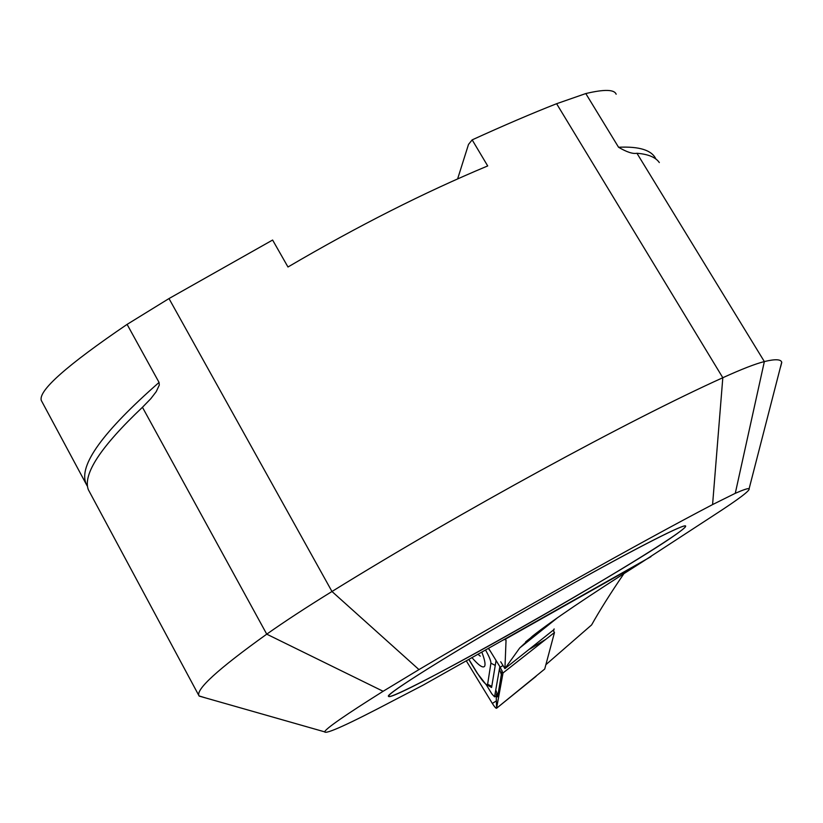<?xml version="1.0" encoding="UTF-8"?>
<svg xmlns="http://www.w3.org/2000/svg" width="823" height="823" viewBox="0 0 823 823"><rect width="100%" height="100%" fill="white"/><g stroke="black" fill="none" stroke-linecap="round" stroke-linejoin="round"><path stroke-width="1.23" d="M616.149 94.223C614.37 89.398 604.247 89.172 585.791 93.555L556.605 103.719L722.81 377.726L712.584 504.581L735.278 493.316C743.539 489.685 748.158 488.162 749.115 488.739L781.716 362.223C780.873 359.188 775.081 358.972 764.351 361.575C755.504 363.776 741.657 369.157 722.81 377.726C629.132 420.018 461.991 511.001 331.978 591.5C306.249 607.395 284.501 621.622 266.745 634.163C217.889 669.161 195.318 689.746 199.063 695.908L88.287 489.603C82.722 474.151 100.776 446.714 142.451 407.282L150.835 398.661L156.216 391.666L159.292 385.092L159.055 382.428L127.092 324.385C66.756 365.391 38.156 390.75 41.294 400.451L87.135 485.848M389.166 695.209C394.402 688.584 464.182 645.345 544.157 599.792C624.143 554.198 686.619 522.039 685.621 526.216C685.652 526.895 683.82 528.613 680.148 531.38C639.738 562.469 390.04 703.994 388.559 696.34L389.166 695.209M585.791 93.555L618.557 147.255C626.776 152.101 632.908 154.096 636.94 153.263C648.205 154.168 655.674 157.275 659.326 162.563M466.26 660.797L492.339 703.428C494.53 706.875 495.94 708.49 496.557 708.274L544.723 669.027L554.476 632.517L553.56 631.046L553.93 629.626L504.921 668.615L519.725 647.958L532.409 636.2C552.017 620.686 588.702 595.893 642.454 561.831L715.115 514.457C738.92 499.016 750.247 490.436 749.115 488.739M781.768 362.418L780.554 367.089M623.906 573.641C610.553 593.229 599.782 610.316 591.614 624.914L545.886 664.686M556.605 103.719C531.987 113.379 503.841 125.435 472.165 139.869L487.7 165.937C424.164 192.459 357.594 226.14 287.978 267.002L272.608 240.038L168.993 298.564L127.092 324.385M712.584 504.581C640.788 542.12 518.109 610.964 418.969 669.593L383.127 691.279C345.362 715.002 325.857 728.52 324.622 731.853C325.661 734.62 348.87 724.055 394.248 700.157L423.125 685.148L503.45 639.883L504.9 639.43L506.042 640.273L505.538 639.533M199.063 695.908L205.596 697.914M500.703 661.754L504.921 668.615M504.931 668.564L506.042 640.273M457.619 178.91L468.503 144.426L472.165 139.869M566.749 587.005C473.667 639.183 383.034 695.24 388.559 696.34C389.372 699.581 446.93 669.655 512.585 632.578C595.667 585.853 686.639 530.382 685.621 526.216C686.804 522.317 636.981 547.49 566.749 587.005M485.961 684.242L491.866 693.882L494.551 696.844L496.619 695.558M494.551 696.844L499.849 666.63M553.56 631.046L554.126 628.906M471.918 657.598C478.554 665.262 482.741 668.204 484.5 666.424C485.714 664.665 484.809 659.861 481.784 652.032M468.873 659.326L476.98 672.576C481.27 679.417 484.521 683.46 486.743 684.705L487.627 684.232L490.909 663.173C490.992 660.931 489.181 656.517 485.488 649.944M496.207 695.816L496.598 708.161L502.976 673.204L500.209 667.227L488.533 648.226M554.476 632.517L502.946 673.008M486.547 685.189L477.011 672.895L468.75 659.398M502.03 670.55L497.822 695.692C497.39 697.739 496.876 697.194 496.269 694.056M486.743 684.705L491.588 687.503L496.074 660.499M490.642 651.641L488.286 648.359M159.055 382.428C102.71 431.89 78.38 465.612 86.065 483.605L86.713 485.014M655.9 159.045C651.847 150.198 639.399 146.268 618.557 147.255M557.706 617.579L519.725 647.958M735.278 493.316L764.351 361.575L636.94 153.263M418.969 669.593L331.978 591.5L168.993 298.564M650.983 556.657L503.45 639.883M383.127 691.279L266.745 634.163L142.451 407.282M642.454 561.831L504.9 639.43M545.371 639.553L529.868 649.059M503.007 665.509L500.209 667.227M496.228 701.001L492.339 703.428M495.199 665.385L490.909 663.173M491.732 686.361L487.627 684.232M501.567 675.097L499.427 669.027M497.822 695.692L495.775 689.859M540.454 630.017L525.64 641.868M649.81 557.336L503.727 639.749M324.622 731.853L199.156 696.083M536.051 676.341L496.557 708.274M477.896 654.223L480.272 656.137"/></g></svg>
